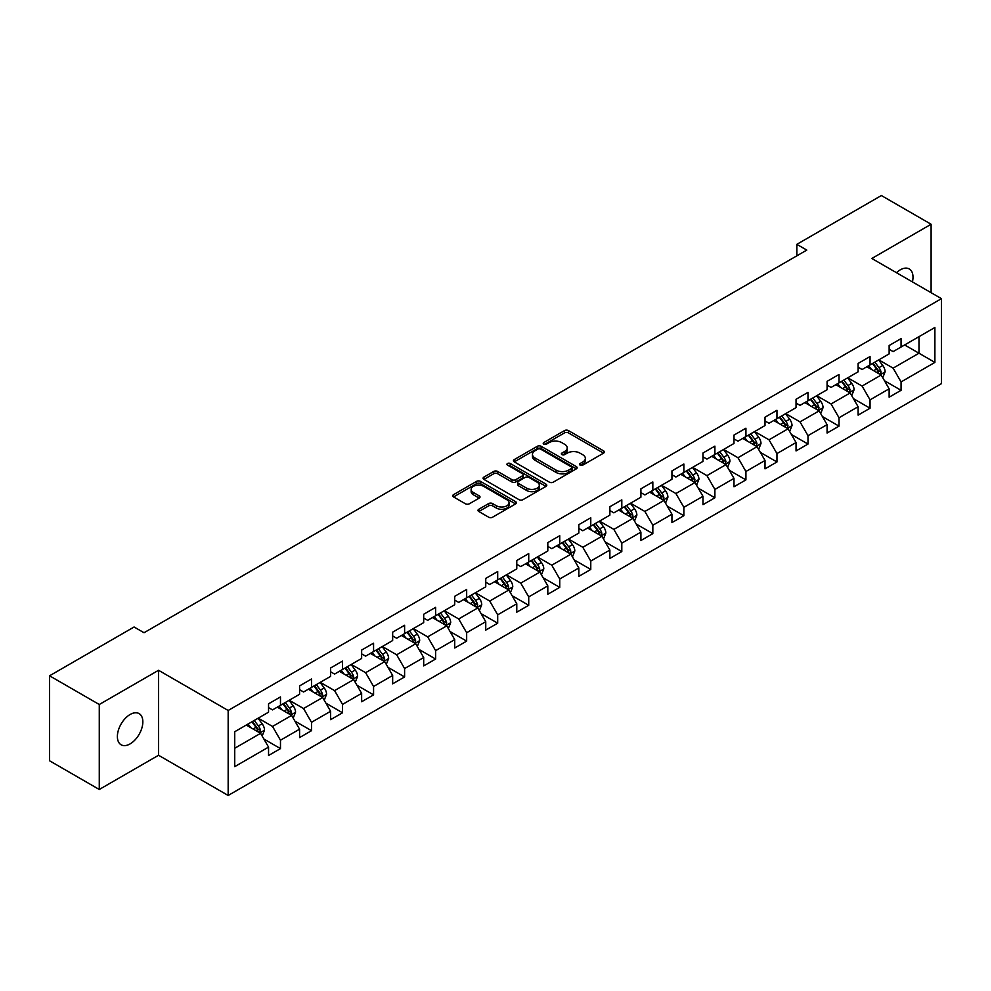 <?xml version="1.0" encoding="UTF-8"?>
<svg xmlns="http://www.w3.org/2000/svg" width="991" height="991" viewBox="0 0 991 991"><rect width="100%" height="100%" fill="white"/><g stroke="black" fill="none" stroke-linecap="round" stroke-linejoin="round"><path stroke-width="1.49" d="M580.094 465.101A1.932 1.115 0 0 0 582.819 465.101L603.569 453.122A2.762 1.598 0 0 0 604.374 451.995A2.762 1.598 0 0 0 603.569 450.868L568.425 430.577A2.762 1.598 0 0 0 564.523 430.577L543.774 442.556A1.932 1.115 0 0 0 543.217 443.349A1.932 1.115 0 0 0 543.774 444.129A1.932 1.115 0 0 0 546.512 444.129L549.2 442.581A8.832 5.104 0 0 1 561.686 442.581L564.622 444.278A8.832 5.104 0 0 1 567.211 447.882A8.832 5.104 0 0 1 564.622 451.487L561.934 453.036A1.932 1.115 0 0 0 561.364 453.828A1.932 1.115 0 0 0 561.934 454.621A1.932 1.115 0 0 0 564.672 454.621L567.347 453.073A8.832 5.104 0 0 1 579.846 453.073L582.77 454.758A8.832 5.104 0 0 1 585.359 458.362A8.832 5.104 0 0 1 582.77 461.967L580.094 463.528A1.932 1.115 0 0 0 579.524 464.308A1.932 1.115 0 0 0 580.094 465.101L580.094 463.528M130.106 743.894A17.999 10.393 120 0 0 141.874 728.026A17.999 10.393 120 0 0 139.112 713.607A17.999 10.393 120 0 0 130.106 714.499A17.999 10.393 120 0 0 118.35 730.355A17.999 10.393 120 0 0 121.1 744.786A17.999 10.393 120 0 0 130.106 743.894M912.426 281.915A17.999 10.393 120 0 0 909.28 268.957A17.999 10.393 120 0 0 900.274 269.837A17.999 10.393 120 0 0 896.483 272.698M478.814 509.263A2.762 1.598 0 0 0 477.996 510.39A2.762 1.598 0 0 0 478.814 511.517L488.674 517.203A2.762 1.598 0 0 0 492.577 517.203L515.617 503.911A2.762 1.598 0 0 0 516.422 502.784A2.762 1.598 0 0 0 515.617 501.657L480.474 481.366A2.762 1.598 0 0 0 476.56 481.366L453.531 494.658A2.762 1.598 0 0 0 452.714 495.785A2.762 1.598 0 0 0 453.531 496.912L465.436 503.787A2.762 1.598 0 0 0 469.338 503.787L479.198 498.101A2.762 1.598 0 0 0 480.016 496.974A2.762 1.598 0 0 0 479.198 495.847L473.289 492.44A7.383 4.261 0 0 1 471.134 489.418A7.383 4.261 0 0 1 475.692 485.479A7.383 4.261 0 0 1 483.744 486.408L506.872 499.761A7.383 4.261 0 0 1 509.04 502.784A7.383 4.261 0 0 1 504.481 506.723A7.383 4.261 0 0 1 496.429 505.794L492.577 503.564A2.762 1.598 0 0 0 488.674 503.564L478.814 509.263L478.814 511.517L488.674 505.868L488.674 503.564M158.548 670.288L99.273 704.502L49.55 675.8L49.55 760.778L99.273 789.48L158.548 755.266L228.165 795.463L228.165 710.473L158.548 670.288L158.548 755.266M931.106 292.692L931.106 224.251L871.832 258.478L941.45 298.663L228.165 710.473M931.106 224.251L881.383 195.537L796.838 244.343L796.838 255.827M49.55 675.8L134.082 626.993L144.029 632.729L806.785 250.091L796.838 244.343M549.386 482.146A2.762 1.598 0 0 0 553.3 482.146L576.328 468.854A2.762 1.598 0 0 0 577.146 467.727A2.762 1.598 0 0 0 576.328 466.6L541.185 446.309A2.762 1.598 0 0 0 537.283 446.309L514.242 459.601A2.762 1.598 0 0 0 513.437 460.728A2.762 1.598 0 0 0 514.242 461.856L549.386 482.146M508.284 465.522A1.932 1.115 0 0 1 510.241 465.795L510.241 463.491L545.979 484.128A2.762 1.598 0 0 1 546.784 485.256A2.762 1.598 0 0 1 545.979 486.383L522.938 499.675A2.762 1.598 0 0 1 519.024 499.675L483.881 479.384L483.881 477.129A2.762 1.598 0 0 0 483.075 478.257A2.762 1.598 0 0 0 483.881 479.384M483.881 477.129L493.741 471.443A2.762 1.598 0 0 1 497.655 471.443L511.901 479.669A2.762 1.598 0 0 0 515.803 479.669L522.344 475.891A2.762 1.598 0 0 0 523.161 474.763A2.762 1.598 0 0 0 522.344 473.636L507.516 465.076A1.932 1.115 0 0 1 506.946 464.284A1.932 1.115 0 0 1 508.135 463.255A1.932 1.115 0 0 1 510.241 463.491M228.165 795.463L941.45 383.653L941.45 298.663M263.879 739.013L280.478 748.601L280.478 740.215L299.579 729.19L299.579 737.577L311.508 730.689L311.508 722.303L330.61 711.278L330.61 719.664L342.539 712.777L342.539 704.39L361.641 693.366L361.641 701.752L373.57 694.864L373.57 686.478L392.659 675.453L392.659 683.84L404.601 676.94L404.601 668.566L423.69 657.541L423.69 665.915L435.631 659.027L435.631 650.641L454.72 639.616L454.72 648.003L466.662 641.115L466.662 632.729L485.751 621.704L485.751 630.09L497.693 623.203L497.693 614.816L516.782 603.792L516.782 612.178L528.723 605.29L528.723 596.904L547.812 585.879L547.812 594.266L559.742 587.366L559.742 578.992L578.843 567.967L578.843 576.341L590.772 569.453L590.772 561.067L609.874 550.042L609.874 558.428L621.803 551.541L621.803 543.155L640.904 532.13L640.904 540.516L652.834 533.629L652.834 525.242L671.935 514.218L671.935 522.604L683.864 515.716L683.864 507.33L702.966 496.305L702.966 504.692L714.895 497.792L714.895 489.418L733.984 478.393L733.984 486.767L745.926 479.879L745.926 471.493L765.015 460.481L765.015 468.854L776.956 461.967L776.956 453.581L796.046 442.556L796.046 450.942L807.987 444.055L807.987 435.668L827.076 424.644L827.076 433.03L839.018 426.142L839.018 417.756L858.107 406.731L858.107 415.118L870.048 408.218L870.048 399.844L889.138 388.819L889.138 397.205L901.067 390.305L901.067 381.931L934.885 362.409L934.885 327.488L918.979 336.68L918.979 353.217L934.885 362.409M280.478 748.601L268.549 755.489L268.549 747.115L234.731 766.638L234.731 731.717L268.549 712.195L268.549 703.821L280.478 696.921L280.478 705.307L299.579 694.282L299.579 685.896L311.508 679.008L311.508 687.395L330.61 676.37L330.61 667.984L342.539 661.096L342.539 669.482L361.641 658.458L361.641 650.071L373.57 643.184L373.57 651.57L392.659 640.545L392.659 632.159L404.601 625.271L404.601 633.645L423.69 622.621L423.69 614.247L435.631 607.347L435.631 615.733L454.72 604.708L454.72 596.322L466.662 589.434L466.662 597.821L485.751 586.796L485.751 578.41L497.693 571.522L497.693 579.908L516.782 568.884L516.782 560.497L528.723 553.61L528.723 561.996L547.812 550.971L547.812 542.585L559.742 535.697L559.742 544.071L578.843 533.047L578.843 524.673L590.772 517.773L590.772 526.159L609.874 515.134L609.874 506.748L621.803 499.86L621.803 508.247L640.904 497.222L640.904 488.836L652.834 481.948L652.834 490.334L671.935 479.31L671.935 470.923L683.864 464.036L683.864 472.422L702.966 461.397L702.966 453.011L714.895 446.123L714.895 454.497L733.984 443.473L733.984 435.099L745.926 428.199L745.926 436.585L765.015 425.56L765.015 417.186L776.956 410.286L776.956 418.673L796.046 407.648L796.046 399.262L807.987 392.374L807.987 400.76L827.076 389.736L827.076 381.349L839.018 374.462L839.018 382.848L858.107 371.823L858.107 363.437L870.048 356.549L870.048 364.923L889.138 353.898L889.138 345.525L901.067 338.625L901.067 347.011L934.885 327.488M277.294 707.14L291.614 715.415L272.525 726.44L258.205 718.165M268.549 707.611L272.525 709.903L280.478 705.307M272.525 726.44L280.478 740.215M291.614 715.415L299.579 729.19M308.325 689.228L322.645 697.503L303.556 708.528L289.236 700.253M299.579 689.686L303.556 691.991L311.508 687.395M303.556 708.528L311.508 722.303M322.645 697.503L330.61 711.278M339.356 671.316L353.676 679.591L334.586 690.616L320.266 682.341M330.61 671.774L334.586 674.078L342.539 669.482M334.586 690.616L342.539 704.39M353.676 679.591L361.641 693.366M370.386 653.403L384.706 661.666L365.617 672.691L351.297 664.428M361.641 653.862L365.617 656.153L373.57 651.57M365.617 672.691L373.57 686.478M384.706 661.666L392.659 675.453M401.417 635.491L415.737 643.754L396.648 654.778L382.315 646.516M392.659 635.949L396.648 638.241L404.601 633.645M396.648 654.778L404.601 668.566M415.737 643.754L423.69 657.541M432.448 617.579L446.768 625.841L427.678 636.866L413.346 628.591M423.69 618.037L427.678 620.329L435.631 615.733M427.678 636.866L435.631 650.641M446.768 625.841L454.72 639.616M463.478 599.654L477.798 607.929L458.697 618.954L444.377 610.679M454.72 600.112L458.697 602.417L466.662 597.821M458.697 618.954L466.662 632.729M477.798 607.929L485.751 621.704M494.509 581.742L508.829 590.017L489.727 601.042L475.407 592.767M485.751 582.2L489.727 584.504L497.693 579.908M489.727 601.042L497.693 614.816M508.829 590.017L516.782 603.792M525.54 563.829L539.86 572.092L520.758 583.117L506.438 574.854M516.782 564.288L520.758 566.579L528.723 561.996M520.758 583.117L528.723 596.904M539.86 572.092L547.812 585.879M556.57 545.917L570.89 554.18L551.789 565.204L537.469 556.942M547.812 546.375L551.789 548.667L559.742 544.071M551.789 565.204L559.742 578.992M570.89 554.18L578.843 567.967M587.589 528.005L601.921 536.267L582.819 547.292L568.5 539.03M578.843 528.463L582.819 530.755L590.772 526.159M582.819 547.292L590.772 561.067M601.921 536.267L609.874 550.042M618.619 510.08L632.939 518.355L613.85 529.38L599.53 521.105M609.874 510.538L613.85 512.842L621.803 508.247M613.85 529.38L621.803 543.155M632.939 518.355L640.904 532.13M649.65 492.168L663.97 500.443L644.881 511.467L630.561 503.193M640.904 492.626L644.881 494.93L652.834 490.334M644.881 511.467L652.834 525.242M663.97 500.443L671.935 514.218M680.681 474.255L695.001 482.518L675.912 493.543L661.592 485.28M671.935 474.714L675.912 477.005L683.864 472.422M675.912 493.543L683.864 507.33M695.001 482.518L702.966 496.305M711.711 456.343L726.031 464.606L706.942 475.63L692.622 467.368M702.966 456.801L706.942 459.093L714.895 454.497M706.942 475.63L714.895 489.418M726.031 464.606L733.984 478.393M742.742 438.431L757.062 446.693L737.973 457.718L723.641 449.456M733.984 438.889L737.973 441.181L745.926 436.585M737.973 457.718L745.926 471.493M757.062 446.693L765.015 460.481M773.773 420.506L788.093 428.781L769.004 439.806L754.671 431.531M765.015 420.964L769.004 423.268L776.956 418.673M769.004 439.806L776.956 453.581M788.093 428.781L796.046 442.556M804.803 402.594L819.123 410.869L800.022 421.893L785.702 413.619M796.046 403.052L800.022 405.356L807.987 400.76M800.022 421.893L807.987 435.668M819.123 410.869L827.076 424.644M835.834 384.681L850.154 392.944L831.053 403.969L816.733 395.706M827.076 385.14L831.053 387.431L839.018 382.848M831.053 403.969L839.018 417.756M850.154 392.944L858.107 406.731M866.865 366.769L881.185 375.032L862.083 386.056L847.763 377.794M858.107 367.227L862.083 369.519L870.048 364.923M862.083 386.056L870.048 399.844M881.185 375.032L889.138 388.819M904.647 344.942L918.979 353.217L893.114 368.144L878.794 359.882M889.138 349.315L893.114 351.607L901.067 347.011M893.114 368.144L901.067 381.931M99.273 704.502L99.273 789.48M234.731 748.255L260.596 733.328L246.264 725.065M260.596 733.328L268.549 747.115M884.467 380.717L901.067 390.305M853.437 398.63L870.048 408.218M822.406 416.554L839.018 426.142M791.375 434.467L807.987 444.055M760.345 452.379L776.956 461.967M729.314 470.291L745.926 479.879M698.283 488.204L714.895 497.792M667.253 506.128L683.864 515.716M636.222 524.041L652.834 533.629M605.204 541.953L621.803 551.541M574.173 559.865L590.772 569.453M543.142 577.778L559.742 587.366M512.112 595.702L528.723 605.29M481.081 613.615L497.693 623.203M450.05 631.527L466.662 641.115M419.02 649.439L435.631 659.027M387.989 667.352L404.601 676.94M356.958 685.277L373.57 694.864M325.928 703.189L342.539 712.777M294.897 721.101L311.508 730.689M580.862 465.374L582.77 464.271A8.832 5.104 0 0 0 585.359 460.666L585.359 458.362M567.211 447.882L567.211 450.174A8.832 5.104 0 0 1 564.622 453.791L562.702 454.894M603.531 453.147L568.425 432.881A2.762 1.598 0 0 0 564.523 432.881L544.555 444.402M576.291 468.867L541.185 448.601A2.762 1.598 0 0 0 537.283 448.601L514.279 461.88L514.242 459.601M571.448 468.508A1.932 1.115 0 0 0 572.018 467.727A1.932 1.115 0 0 0 571.448 466.934L540.603 449.121A1.932 1.115 0 0 0 537.865 449.121L535.041 450.756A8.832 5.104 0 0 0 532.452 454.361A8.832 5.104 0 0 0 535.041 457.966L556.124 470.143A8.832 5.104 0 0 0 568.623 470.143L571.448 468.508L571.448 470.812A1.932 1.115 0 0 0 572.018 470.019L572.018 467.727M532.452 454.361L532.452 456.665A8.832 5.104 0 0 0 535.041 460.27L535.041 457.966M571.448 470.812L568.623 472.447A8.832 5.104 0 0 1 556.124 472.447L535.041 460.27M483.918 479.409L493.741 473.735L493.741 471.443M523.161 474.763L523.161 477.067A2.762 1.598 0 0 1 522.344 478.195L515.803 481.973A2.762 1.598 0 0 1 511.901 481.973L497.655 473.735A2.762 1.598 0 0 0 493.741 473.735M510.241 465.795L545.942 486.395M526.692 488.204A7.383 4.261 0 0 0 534.744 489.133A7.383 4.261 0 0 0 539.302 485.194A7.383 4.261 0 0 0 537.134 482.183L528.983 477.476A2.762 1.598 0 0 0 525.081 477.476L518.541 481.242A2.762 1.598 0 0 0 517.736 482.369A2.762 1.598 0 0 0 518.541 483.497L526.692 488.204L526.692 490.508A7.383 4.261 0 0 0 534.744 491.425A7.383 4.261 0 0 0 539.302 487.485L539.302 485.194M517.736 482.369L517.736 484.673A2.762 1.598 0 0 0 518.541 485.801L518.541 483.497M526.692 490.508L518.541 485.801M509.04 502.784L509.04 505.076A7.383 4.261 0 0 1 504.481 509.015A7.383 4.261 0 0 1 496.429 508.086L492.577 505.868A2.762 1.598 0 0 0 488.674 505.868M471.134 489.418L471.134 491.722A7.383 4.261 0 0 0 473.289 494.732L473.289 492.44M479.161 498.126L473.289 494.732M515.58 503.924L480.474 483.658A2.762 1.598 0 0 0 476.56 483.658L453.568 496.937M882.758 377.757L885.124 371.798A7.457 4.298 -120 0 0 882.746 365.444L878.633 359.968M871.473 369.432L868.686 365.716M880.033 374.375L881.098 372.108A7.457 4.298 -120 0 0 878.955 367.636L874.855 362.149M872.984 363.226L877.543 369.309A3.803 2.193 60 0 1 878.237 370.461L881.098 372.108M872.464 363.524L876.577 369.011A7.457 4.298 60 0 1 878.707 373.496M851.727 395.669L854.093 389.711A7.457 4.298 -120 0 0 851.715 383.368L847.602 377.881M840.442 387.345L837.655 383.628M849.002 392.287L850.067 390.033A7.457 4.298 -120 0 0 847.937 385.549L843.824 380.061M841.954 381.139L846.512 387.221A3.803 2.193 60 0 1 847.206 388.373L850.067 390.033M841.433 381.448L845.546 386.924A7.457 4.298 60 0 1 847.677 391.408M820.697 413.581L823.063 407.623A7.457 4.298 -120 0 0 820.684 401.281L816.572 395.793M809.424 405.257L806.624 401.541M817.971 410.2L819.037 407.945A7.457 4.298 -120 0 0 816.906 403.461L812.793 397.986M810.923 399.063L815.482 405.133A3.803 2.193 60 0 1 816.175 406.285L819.037 407.945M810.415 399.361L814.515 404.836A7.457 4.298 60 0 1 816.646 409.32M789.666 431.506L792.032 425.535A7.457 4.298 -120 0 0 789.654 419.193L785.541 413.718M778.393 423.182L775.606 419.453M786.941 428.112L788.006 425.857A7.457 4.298 -120 0 0 785.875 421.373L781.763 415.898M779.905 416.976L784.451 423.058A3.803 2.193 60 0 1 785.145 424.21L788.006 425.857M779.384 417.273L783.485 422.748A7.457 4.298 60 0 1 785.615 427.232M758.635 449.418L761.001 443.46A7.457 4.298 -120 0 0 758.623 437.105L754.51 431.63M747.363 441.094L744.575 437.365M755.91 446.024L756.975 443.77A7.457 4.298 -120 0 0 754.845 439.286L750.732 433.81M748.874 434.888L753.42 440.97A3.803 2.193 60 0 1 754.114 442.122L756.975 443.77M748.354 435.185L752.454 440.673A7.457 4.298 60 0 1 754.585 445.157M727.605 467.331L729.971 461.372A7.457 4.298 -120 0 0 727.592 455.018L723.492 449.542M716.332 459.006L713.545 455.278M724.879 463.937L725.945 461.682A7.457 4.298 -120 0 0 723.814 457.21L719.701 451.723M717.843 452.8L722.389 458.883A3.803 2.193 60 0 1 723.083 460.035L725.945 461.682M717.323 453.098L721.423 458.585A7.457 4.298 60 0 1 723.554 463.07M696.574 485.243L698.94 479.285A7.457 4.298 -120 0 0 696.562 472.942L692.461 467.455M685.301 476.919L682.514 473.202M693.849 481.861L694.914 479.607A7.457 4.298 -120 0 0 692.783 475.123L688.683 469.635M686.813 470.713L691.371 476.795A3.803 2.193 60 0 1 692.052 477.947L694.914 479.607M686.292 471.022L690.393 476.498A7.457 4.298 60 0 1 692.536 480.982M665.543 503.155L667.909 497.197A7.457 4.298 -120 0 0 665.531 490.855L661.431 485.367M654.271 494.831L651.483 491.115M662.818 499.774L663.883 497.519A7.457 4.298 -120 0 0 661.753 493.035L657.652 487.547M655.782 488.637L660.34 494.707A3.803 2.193 60 0 1 661.022 495.859L663.883 497.519M655.262 488.935L659.362 494.41A7.457 4.298 60 0 1 661.505 498.894M634.513 521.08L636.879 515.109A7.457 4.298 -120 0 0 634.5 508.767L630.4 503.292M623.24 512.756L620.453 509.027M631.787 517.686L632.853 515.431A7.457 4.298 -120 0 0 630.722 510.947L626.622 505.472M624.751 506.55L629.31 512.632A3.803 2.193 60 0 1 629.991 513.784L632.853 515.431M624.231 506.847L628.344 512.322A7.457 4.298 60 0 1 630.474 516.807M603.482 538.993L605.848 533.034A7.457 4.298 -120 0 0 603.469 526.679L599.369 521.204M592.209 530.668L589.422 526.939M600.757 535.598L601.834 533.344A7.457 4.298 -120 0 0 599.691 528.86L595.591 523.384M593.72 524.462L598.279 530.544A3.803 2.193 60 0 1 598.96 531.696L601.834 533.344M593.2 524.759L597.313 530.247A7.457 4.298 60 0 1 599.444 534.719M572.451 556.905L574.817 550.946A7.457 4.298 -120 0 0 572.439 544.592L568.339 539.116M561.179 548.58L558.391 544.852M569.738 553.511L570.804 551.256A7.457 4.298 -120 0 0 568.661 546.772L564.56 541.297M562.69 542.374L567.248 548.457A3.803 2.193 60 0 1 567.942 549.609L570.804 551.256M562.17 542.672L566.282 548.159A7.457 4.298 60 0 1 568.413 552.644M541.433 574.817L543.799 568.859A7.457 4.298 -120 0 0 541.42 562.516L537.308 557.029M530.148 566.493L527.361 562.777M538.708 571.435L539.773 569.181A7.457 4.298 -120 0 0 537.63 564.697L533.53 559.209M531.659 560.287L536.218 566.369A3.803 2.193 60 0 1 536.911 567.521L539.773 569.181M531.139 560.596L535.251 566.072A7.457 4.298 60 0 1 537.382 570.556M510.402 592.729L512.768 586.771A7.457 4.298 -120 0 0 510.39 580.429L506.277 574.941M499.13 584.405L496.33 580.689M507.677 589.348L508.742 587.093A7.457 4.298 -120 0 0 506.612 582.609L502.499 577.121M500.628 578.211L505.187 584.281A3.803 2.193 60 0 1 505.881 585.433L508.742 587.093M500.108 578.509L504.221 583.984A7.457 4.298 60 0 1 506.351 588.468M479.371 610.654L481.737 604.683A7.457 4.298 -120 0 0 479.359 598.341L475.246 592.866M468.099 602.33L465.299 598.601M476.646 607.26L477.712 605.005A7.457 4.298 -120 0 0 475.581 600.521L471.468 595.046M469.598 596.124L474.156 602.194A3.803 2.193 60 0 1 474.85 603.358L477.712 605.005M469.09 596.421L473.19 601.896A7.457 4.298 60 0 1 475.321 606.381M448.341 628.567L450.707 622.608A7.457 4.298 -120 0 0 448.328 616.253L444.216 610.778M437.068 620.242L434.281 616.513M445.616 625.172L446.681 622.918A7.457 4.298 -120 0 0 444.55 618.434L440.438 612.958M438.579 614.036L443.126 620.118A3.803 2.193 60 0 1 443.819 621.27L446.681 622.918M438.059 614.333L442.159 619.821A7.457 4.298 60 0 1 444.29 624.293M417.31 646.479L419.676 640.52A7.457 4.298 -120 0 0 417.298 634.166L413.197 628.69M406.037 638.154L403.25 634.426M414.585 643.085L415.65 640.83A7.457 4.298 -120 0 0 413.52 636.346L409.407 630.871M407.549 631.948L412.095 638.031A3.803 2.193 60 0 1 412.789 639.183L415.65 640.83M407.028 632.246L411.129 637.733A7.457 4.298 60 0 1 413.259 642.218M386.279 664.391L388.645 658.433A7.457 4.298 -120 0 0 386.267 652.09L382.167 646.603M375.007 656.067L372.22 652.351M383.554 661.009L384.619 658.755A7.457 4.298 -120 0 0 382.489 654.271L378.389 648.783M376.518 649.861L381.064 655.943A3.803 2.193 60 0 1 381.758 657.095L384.619 658.755M375.998 650.158L380.098 655.646A7.457 4.298 60 0 1 382.241 660.13M355.249 682.303L357.615 676.345A7.457 4.298 -120 0 0 355.236 670.003L351.136 664.515M343.976 673.979L341.189 670.263M352.523 678.922L353.589 676.667A7.457 4.298 -120 0 0 351.458 672.183L347.358 666.695M345.487 667.773L350.046 673.855A3.803 2.193 60 0 1 350.727 675.007L353.589 676.667M344.967 668.083L349.067 673.558A7.457 4.298 60 0 1 351.21 678.042M324.218 700.228L326.584 694.257A7.457 4.298 -120 0 0 324.206 687.915L320.105 682.427M312.945 691.904L310.158 688.175M321.493 696.834L322.558 694.58A7.457 4.298 -120 0 0 320.427 690.095L316.327 684.62M314.457 685.698L319.015 691.768A3.803 2.193 60 0 1 319.697 692.932L322.558 694.58M313.936 685.995L318.037 691.47A7.457 4.298 60 0 1 320.18 695.955M293.187 718.141L295.553 712.182A7.457 4.298 -120 0 0 293.175 705.827L289.075 700.352M281.915 709.816L279.128 706.087M290.462 714.746L291.527 712.492A7.457 4.298 -120 0 0 289.397 708.008L285.297 702.532M283.426 703.61L287.985 709.692A3.803 2.193 60 0 1 288.666 710.844L291.527 712.492M282.906 703.907L287.018 709.383A7.457 4.298 60 0 1 289.149 713.867M262.157 736.053L264.523 730.094A7.457 4.298 -120 0 0 262.144 723.74L258.044 718.264M250.884 727.728L248.097 724M259.431 732.659L260.509 730.404A7.457 4.298 -120 0 0 258.366 725.92L254.266 720.445M252.395 721.522L256.954 727.605A3.803 2.193 60 0 1 257.648 728.757L260.509 730.404M251.875 721.82L255.988 727.307A7.457 4.298 60 0 1 258.118 731.792M582.77 464.271L582.77 461.967M561.934 454.621L561.934 453.036M564.622 453.791L564.622 451.487M543.774 444.129L543.774 442.556M564.523 432.881L564.523 430.577M568.425 432.881L568.425 430.577M603.569 453.122L603.569 450.868M537.283 448.601L537.283 446.309M541.185 448.601L541.185 446.309M576.328 468.854L576.328 466.6M556.124 472.447L556.124 470.143M568.623 472.447L568.623 470.143M497.655 473.735L497.655 471.443M511.901 481.973L511.901 479.669M515.803 481.973L515.803 479.669M522.344 478.195L522.344 475.891M545.979 486.383L545.979 484.128M492.577 505.868L492.577 503.564M496.429 508.086L496.429 505.794M479.198 498.101L479.198 495.847M453.531 496.912L453.531 494.658M476.56 483.658L476.56 481.366M480.474 483.658L480.474 481.366M515.617 503.911L515.617 501.657M880.442 374.61L885.074 371.935M878.955 367.636L882.746 365.444M873.653 370.696L876.577 369.011M849.411 392.523L854.044 389.859M847.937 385.549L851.715 383.368M842.635 388.608L845.546 386.924M818.38 410.435L823.013 407.772M816.906 403.461L820.684 401.281M811.604 406.521L814.515 404.836M787.362 428.36L791.982 425.684M785.875 421.373L789.654 419.193M780.574 424.433L783.485 422.748M756.331 446.272L760.952 443.596M754.845 439.286L758.623 437.105M749.543 442.345L752.454 440.673M725.301 464.184L729.921 461.509M723.814 457.21L727.592 455.018M718.512 460.27L721.423 458.585M694.27 482.097L698.89 479.433M692.783 475.123L696.562 472.942M687.481 478.182L690.393 476.498M663.239 500.009L667.86 497.346M661.753 493.035L665.531 490.855M656.451 496.095L659.362 494.41M632.208 517.934L636.829 515.258M630.722 510.947L634.5 508.767M625.42 514.007L628.344 512.322M601.178 535.846L605.798 533.17M599.691 528.86L603.469 526.679M594.389 531.919L597.313 530.247M570.147 553.758L574.78 551.083M568.661 546.772L572.439 544.592M563.359 549.844L566.282 548.159M539.116 571.671L543.749 569.007M537.63 564.697L541.42 562.516M532.328 567.756L535.251 566.072M508.086 589.583L512.719 586.92M506.612 582.609L510.39 580.429M501.31 585.669L504.221 583.984M477.067 607.508L481.688 604.832M475.581 600.521L479.359 598.341M470.279 603.581L473.19 601.896M446.037 625.42L450.657 622.744M444.55 618.434L448.328 616.253M439.248 621.493L442.159 619.821M415.006 643.332L419.627 640.657M413.52 636.346L417.298 634.166M408.218 639.418L411.129 637.733M383.975 661.245L388.596 658.581M382.489 654.271L386.267 652.09M377.187 657.33L380.098 655.646M352.945 679.157L357.565 676.494M351.458 672.183L355.236 670.003M346.156 675.243L349.067 673.558M321.914 697.069L326.535 694.406M320.427 690.095L324.206 687.915M315.126 693.155L318.037 691.47M290.883 714.994L295.504 712.318M289.397 708.008L293.175 705.827M284.095 711.067L287.018 709.383M259.853 732.906L264.473 730.231M258.366 725.92L262.144 723.74M253.064 728.992L255.988 727.307"/></g></svg>
